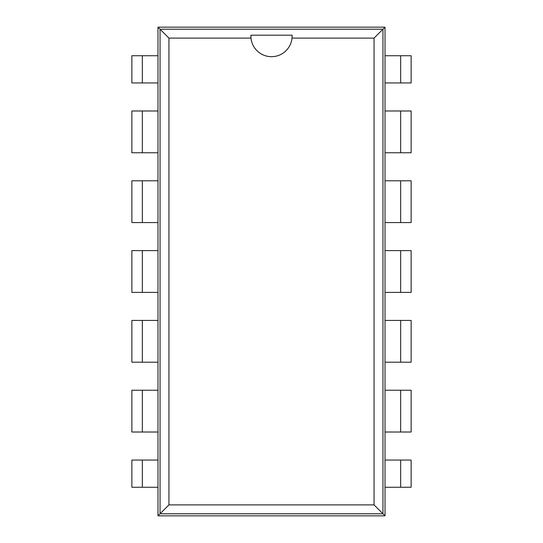 <?xml version="1.0" encoding="UTF-8"?>
<svg xmlns="http://www.w3.org/2000/svg" width="543" height="543" viewBox="0 0 543 543"><rect width="100%" height="100%" fill="white"/><g stroke="black" fill="none" stroke-linecap="round" stroke-linejoin="round"><path stroke-width="0.81" d="M385.014 515.85L385.014 27.15L157.986 27.15L157.986 515.85L385.014 515.85L382.958 513.787L382.958 29.213L160.042 29.213L160.042 513.787L382.958 513.787L374.059 504.888L374.059 38.112L292.012 38.112A20.614 20.614 0 0 1 250.988 38.112L168.941 38.112L168.941 504.888L374.059 504.888M385.014 460.057L411.126 460.057L411.126 487.268L385.014 487.268M385.014 55.732L411.126 55.732L411.126 82.943L385.014 82.943M385.014 27.15L374.059 38.112M385.014 390.241L411.126 390.241L411.126 432.018L385.014 432.018M385.014 110.982L400.659 110.982L400.659 152.759L385.014 152.759M400.659 152.759L411.126 152.759L411.126 110.982L400.659 110.982M385.014 320.424L411.126 320.424L411.126 362.201L385.014 362.201M385.014 180.799L400.659 180.799L400.659 222.576L385.014 222.576M400.659 222.576L411.126 222.576L411.126 180.799L400.659 180.799M385.014 250.608L411.126 250.608L411.126 292.392L385.014 292.392M157.986 27.15L168.941 38.112M157.986 82.943L131.874 82.943L131.874 55.732L157.986 55.732M157.986 487.268L131.874 487.268L131.874 460.057L157.986 460.057M157.986 515.85L168.941 504.888M157.986 152.759L131.874 152.759L131.874 110.982L157.986 110.982M142.341 390.241L131.874 390.241L131.874 432.018L142.341 432.018L142.341 390.241L157.986 390.241M157.986 432.018L142.341 432.018M157.986 222.576L131.874 222.576L131.874 180.799L157.986 180.799M142.341 320.424L131.874 320.424L131.874 362.201L142.341 362.201L142.341 320.424L157.986 320.424M157.986 362.201L142.341 362.201M157.986 292.392L131.874 292.392L131.874 250.608L157.986 250.608M250.907 35.186L250.988 38.112A20.614 20.614 0 0 1 250.907 35.186L292.114 35.186L292.012 38.112A20.614 20.614 0 0 0 292.093 35.186M400.659 460.057L400.659 487.268M400.659 55.732L400.659 82.943M400.659 390.241L400.659 432.018M400.659 320.424L400.659 362.201M400.659 250.608L400.659 292.392M142.341 82.943L142.341 55.732M142.341 487.268L142.341 460.057M142.341 152.759L142.341 110.982M142.341 222.576L142.341 180.799M142.341 292.392L142.341 250.608"/></g></svg>
